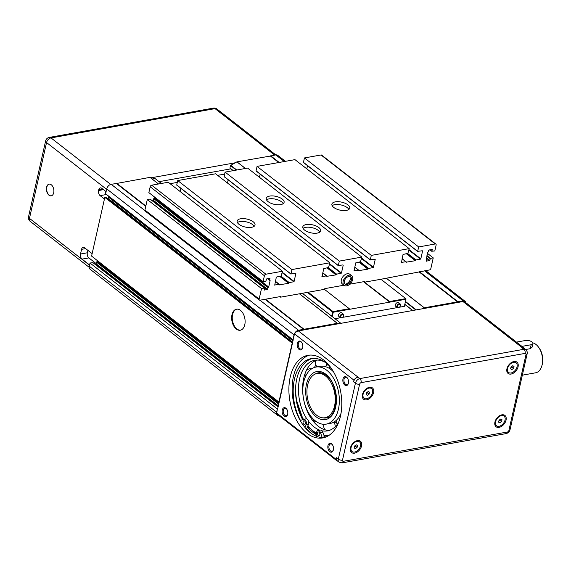 <?xml version="1.0" encoding="UTF-8"?>
<svg xmlns="http://www.w3.org/2000/svg" width="571" height="571" viewBox="0 0 571 571"><rect width="100%" height="100%" fill="white"/><g stroke="black" fill="none" stroke-linecap="round" stroke-linejoin="round"><path stroke-width="0.86" d="M516.462 342.108L525.677 340.466A4.575 2.041 -167.3 0 1 530.595 341.173A4.575 2.041 -167.3 0 1 532.879 343.606L532.065 347.225L530.266 348.681L525.598 349.516M532.879 343.606A4.575 2.041 -167.3 0 1 531.158 344.734L521.944 346.383M532.757 342.843A15.26 9.386 79.9 0 1 538.482 347.097A15.26 9.386 79.9 0 1 541.836 365.89A15.26 9.386 79.9 0 1 535.634 372.799L522.337 375.176M541.836 365.89L542.129 364.869A13.733 8.444 -100.1 0 0 539.11 347.953L538.482 347.097M270.411 156.047L236.901 161.864L230.434 165.511L229.935 168.16L233.218 170.65M155.333 178.759L149.973 177.367L116.491 183.484M235.166 162.799L151.493 177.731M230.827 168.859L159.081 181.664M525.812 349.68A4.575 2.976 127.9 0 0 523.9 349.295A3.055 1.877 79.9 0 1 525.127 353.385A1.527 0.992 -52.1 0 1 526.012 354.505A3.055 1.356 12.7 0 0 527.161 353.749C527.654 352.628 527.204 351.272 525.812 349.68L523.985 348.26A4.575 2.976 -52.1 0 0 522.072 347.867L522.372 347.818A4.575 2.976 -52.1 0 1 524.285 348.203L464.887 301.923A4.575 2.976 127.9 0 0 462.974 301.538L422.497 308.761L424.317 307.798L463.124 300.867A4.575 2.976 -52.1 0 1 465.037 301.26A4.575 2.976 -52.1 0 1 465.836 302.666M285.443 161.329L277.706 155.298A4.575 2.976 127.9 0 0 275.793 154.912L270.454 156.004M89.297 266.222A4.575 2.976 127.9 0 0 90.04 269.198L277.37 415.16A4.575 2.976 -52.1 0 1 276.628 412.183L277.349 408.986L90.018 263.024L89.297 266.222L276.628 412.183M92.923 262.681L90.018 263.024M116.448 183.527L111.174 184.29A4.575 2.976 127.9 0 0 106.72 188.922L105.621 193.79L292.952 339.752L294.557 333.899L353.956 380.179L353.592 381.778L355.419 383.205L338.303 459.17A4.575 2.976 127.9 0 0 339.038 462.146L337.211 460.718A4.575 2.976 -52.1 0 1 336.469 457.742L336.112 459.341L276.714 413.061L277.349 408.986M278.926 415.588A4.575 2.976 -52.1 0 1 277.37 415.16M276.714 413.061A4.575 2.976 127.9 0 0 277.52 414.496L336.919 460.776A4.575 2.976 -52.1 0 1 336.112 459.341M277.649 408.936L292.438 343.292L104.807 197.388L91.581 256.094L278.912 402.055L292.138 343.349M105.942 197.359L104.807 197.388M231.983 314.728A10.678 6.566 79.9 0 1 236.508 309.197A10.678 6.566 79.9 0 1 244.852 318.561A10.678 6.566 79.9 0 1 240.263 330.231A10.678 6.566 79.9 0 1 233.539 325.641A10.678 6.566 79.9 0 1 231.983 314.728M240.555 330.166A10.678 6.566 79.9 0 1 234.024 325.334A10.678 6.566 79.9 0 1 232.575 314.621A10.678 6.566 79.9 0 1 236.801 309.161M104.443 199.008L100.118 195.639L106.527 194.497M109.004 196.424L107.705 198.658L292.573 342.7L105.885 197.245M103.494 189.651L98.583 190.528L98.733 189.865A3.811 2.348 -100.1 0 1 100.346 187.888A3.811 2.348 -100.1 0 1 101.766 188.309L106.099 191.678M303.679 329.967L298.355 330.916A4.575 2.976 127.9 0 0 294.557 333.899M292.952 339.752L294.051 334.884A4.575 2.976 -52.1 0 1 298.505 330.252L337.304 323.329L338.824 323.693L303.743 329.924M96.142 263.581L88.862 257.906A3.811 2.348 -100.1 0 1 87.327 252.789L80.518 254.009L81.567 249.341A3.811 2.348 -100.1 0 1 83.18 247.364A3.811 2.348 -100.1 0 1 84.601 247.793L92.131 253.652M278.955 403.119L97.184 261.489L95.8 264.102L278.248 406.259M292.438 343.292L293.251 339.695M422.497 308.761L338.824 323.693M404.361 306.341L406.038 298.961L404.361 306.341L399.322 307.241M397.373 307.591L342.479 317.383M340.53 317.733L334.991 318.725M300.888 341.558A4.511 2.776 -100.1 0 0 297.32 343.299A4.511 2.776 -100.1 0 0 298.976 349.331A4.511 2.776 -100.1 0 0 302.623 347.903A4.511 2.776 -100.1 0 0 301.631 342.343A4.511 2.776 -100.1 0 0 300.888 341.558M329.781 451.682A4.511 2.776 -100.1 0 0 333.3 450.141A4.511 2.776 -100.1 0 0 332.308 444.581A4.511 2.776 -100.1 0 0 328.125 445.08A4.511 2.776 -100.1 0 0 329.781 451.682M340.466 416.202A41.954 25.809 -100.1 0 0 334.363 373.341A41.954 25.809 -100.1 0 0 307.962 355.319A41.954 25.809 -100.1 0 0 289.932 401.156A41.954 25.809 -100.1 0 0 322.708 437.928A41.954 25.809 -100.1 0 0 340.466 416.202M348.389 383.212A4.511 2.776 -100.1 0 0 347.325 377.945A4.511 2.776 -100.1 0 0 343.242 378.18A4.511 2.776 -100.1 0 0 344.406 384.69A4.511 2.776 -100.1 0 0 348.317 383.505A4.511 2.776 -100.1 0 0 348.389 383.212A3.754 2.305 79.9 0 1 346.94 384.69A3.754 2.305 79.9 0 1 344.577 383.077A3.754 2.305 79.9 0 1 344.035 379.244A3.754 2.305 79.9 0 1 345.619 377.303A3.754 2.305 79.9 0 1 347.482 378.173M282.274 410.035A4.511 2.776 -100.1 0 0 283.987 416.002A4.511 2.776 -100.1 0 0 287.606 414.539A4.511 2.776 -100.1 0 0 286.613 408.979A4.511 2.776 -100.1 0 0 282.274 410.035M353.592 381.778A4.575 2.976 -52.1 0 1 358.046 377.145L298.355 330.916M518.068 366.796A7.173 4.668 -52.1 0 1 510.859 374.091A7.173 4.668 -52.1 0 1 507.077 368.245A7.173 4.668 -52.1 0 1 511.623 362.414A7.173 4.668 -52.1 0 1 518.068 366.796M506.056 420.106A7.173 4.668 -52.1 0 1 498.84 427.401A7.173 4.668 -52.1 0 1 495.064 421.555A7.173 4.668 -52.1 0 1 499.604 415.724A7.173 4.668 -52.1 0 1 506.056 420.106M361.571 445.894A7.173 4.668 -52.1 0 1 354.355 453.188A7.173 4.668 -52.1 0 1 350.58 447.343A7.173 4.668 -52.1 0 1 355.119 441.511A7.173 4.668 -52.1 0 1 361.571 445.894M373.584 392.584A7.173 4.668 -52.1 0 1 366.368 399.878A7.173 4.668 -52.1 0 1 362.592 394.033A7.173 4.668 -52.1 0 1 367.132 388.201A7.173 4.668 -52.1 0 1 373.584 392.584M510.974 363.042A3.433 2.234 127.9 0 0 510.581 363.135M507.519 367.06A3.433 2.234 127.9 0 0 507.526 367.467M498.961 416.352A3.433 2.234 127.9 0 0 498.569 416.445M495.507 420.37A3.433 2.234 127.9 0 0 495.514 420.777M354.477 442.14A3.433 2.234 127.9 0 0 354.084 442.232M351.022 446.158A3.433 2.234 127.9 0 0 351.022 446.565M366.489 388.83A3.433 2.234 127.9 0 0 366.097 388.922M363.035 392.848A3.433 2.234 127.9 0 0 363.042 393.255M363.941 398.13A6.103 3.968 -52.1 0 1 363.806 398.03A6.103 3.968 -52.1 0 1 362.935 393.605A6.103 3.968 -52.1 0 1 366.803 388.644A6.103 3.968 -52.1 0 1 371.307 388.401A6.103 3.968 -52.1 0 1 371.435 388.508M372.563 392.584A6.103 3.968 -52.1 0 1 368.909 397.794A6.103 3.968 -52.1 0 1 364.077 398.244A6.103 3.968 -52.1 0 1 364.698 390.985A6.103 3.968 -52.1 0 1 371.578 388.615A6.103 3.968 -52.1 0 1 372.563 392.584M367.396 395.353L366.132 394.654L366.561 392.727L368.259 391.506L369.523 392.198L369.094 394.126L367.396 395.353L366.182 394.411M366.361 393.626L367.446 392.841L367.645 391.949M369.094 394.126L367.446 392.841M351.929 451.44A6.103 3.968 -52.1 0 1 351.786 451.34A6.103 3.968 -52.1 0 1 350.922 446.915A6.103 3.968 -52.1 0 1 354.784 441.954A6.103 3.968 -52.1 0 1 359.287 441.711A6.103 3.968 -52.1 0 1 359.423 441.818M360.551 445.894A6.103 3.968 -52.1 0 1 356.896 451.104A6.103 3.968 -52.1 0 1 352.064 451.554A6.103 3.968 -52.1 0 1 352.678 444.295A6.103 3.968 -52.1 0 1 359.566 441.925A6.103 3.968 -52.1 0 1 360.551 445.894M355.383 448.663L354.113 447.964L354.548 446.044L356.247 444.816L357.51 445.508L357.075 447.436L355.383 448.663L354.17 447.721M354.348 446.936L355.433 446.151L355.633 445.259M357.075 447.436L355.433 446.151M496.413 425.652A6.103 3.968 -52.1 0 1 496.278 425.552A6.103 3.968 -52.1 0 1 495.407 421.127A6.103 3.968 -52.1 0 1 499.275 416.166A6.103 3.968 -52.1 0 1 503.779 415.924A6.103 3.968 -52.1 0 1 503.907 416.031M505.035 420.106A6.103 3.968 -52.1 0 1 501.388 425.309A6.103 3.968 -52.1 0 1 496.549 425.766A6.103 3.968 -52.1 0 1 497.17 418.507A6.103 3.968 -52.1 0 1 504.05 416.138A6.103 3.968 -52.1 0 1 505.035 420.106M499.868 422.875L498.604 422.176L499.04 420.249L500.731 419.028L501.995 419.721L501.566 421.648L499.868 422.875L498.661 421.933M498.833 421.148L499.918 420.363L500.117 419.471M501.566 421.648L499.918 420.363M524.285 348.203A4.575 2.976 -52.1 0 1 524.87 348.945M337.782 461.161A4.575 2.976 -52.1 0 1 336.919 460.776M508.433 372.342A6.103 3.968 -52.1 0 1 508.29 372.242A6.103 3.968 -52.1 0 1 507.419 367.81A6.103 3.968 -52.1 0 1 511.288 362.856A6.103 3.968 -52.1 0 1 515.791 362.614A6.103 3.968 -52.1 0 1 515.927 362.721M517.055 366.796A6.103 3.968 -52.1 0 1 513.4 371.999A6.103 3.968 -52.1 0 1 508.561 372.456A6.103 3.968 -52.1 0 1 509.182 365.197A6.103 3.968 -52.1 0 1 516.063 362.828A6.103 3.968 -52.1 0 1 517.055 366.796M511.88 369.565L510.617 368.866L511.052 366.939L512.751 365.718L514.014 366.411L513.579 368.338L511.88 369.565L510.674 368.623M510.845 367.838L511.93 367.053L512.137 366.161M513.579 368.338L511.93 367.053M287.677 414.268A3.754 2.305 79.9 0 1 286.228 415.724A3.754 2.305 79.9 0 1 283.873 414.118A3.754 2.305 79.9 0 1 283.323 410.285A3.754 2.305 79.9 0 1 284.915 408.344A3.754 2.305 79.9 0 1 286.778 409.214M302.694 347.632A3.754 2.305 79.9 0 1 301.245 349.088A3.754 2.305 79.9 0 1 299.854 348.674A3.754 2.305 79.9 0 1 298.226 344.691A3.754 2.305 79.9 0 1 299.932 341.701A3.754 2.305 79.9 0 1 301.331 342.122A3.754 2.305 79.9 0 1 301.795 342.571M333.371 449.869A3.754 2.305 79.9 0 1 331.922 451.326A3.754 2.305 79.9 0 1 330.523 450.912A3.754 2.305 79.9 0 1 328.896 446.929A3.754 2.305 79.9 0 1 330.602 443.945A3.754 2.305 79.9 0 1 332.001 444.359A3.754 2.305 79.9 0 1 332.465 444.809M353.956 380.179A4.575 2.976 -52.1 0 1 357.753 377.195M335.941 422.29L337.126 423.703M324.321 437.55A41.954 25.809 79.9 0 1 293.187 400.571A41.954 25.809 79.9 0 1 309.603 355.112M311.573 433.61A44.245 27.215 79.9 0 1 306.648 428.635L306.092 428.735M326.162 436.894A39.856 24.51 79.9 0 1 325.299 437.079A39.856 24.51 79.9 0 1 322.108 437.3L320.495 432.668A3.433 2.113 -100.1 0 0 318.033 430.498A3.433 2.113 -100.1 0 0 316.484 432.989L316.291 436.194M338.553 422.511A35.852 22.055 79.9 0 1 327.376 430.891A35.852 22.055 79.9 0 1 322.044 430.805A3.433 2.113 79.9 0 1 322.865 432.247L324.478 436.879L322.108 437.3M322.044 430.805A3.433 2.113 -100.1 0 0 320.402 430.077L318.033 430.498M302.651 419.642A39.856 24.51 79.9 0 1 295.592 388.201A39.856 24.51 -100.1 0 1 312.487 358.438M326.312 436.829A39.856 24.51 79.9 0 1 324.478 436.879M304.978 427.458L306.099 424.903A3.433 2.113 -100.1 0 0 305.963 421.091A3.433 2.113 -100.1 0 0 303.644 419.285A3.433 2.113 -100.1 0 0 303.401 419.35L300.496 420.463A39.856 24.51 79.9 0 1 311.295 358.602A39.856 24.51 79.9 0 1 330.338 366.967M319.824 430.184A35.852 22.055 79.9 0 1 308.568 421.348A3.433 2.113 79.9 0 1 308.461 424.474L306.648 428.635M308.568 421.348A3.433 2.113 -100.1 0 0 306.898 419A35.852 22.055 79.9 0 1 298.911 382.727A35.852 22.055 79.9 0 1 314.778 360.301A35.852 22.055 79.9 0 1 325.185 362.314M305.77 418.928A3.433 2.113 79.9 0 1 306.006 418.864A3.433 2.113 79.9 0 1 306.898 419M303.115 423.004A1.906 1.171 79.9 0 1 303.908 420.791A1.906 1.171 79.9 0 1 305.107 421.605A1.906 1.171 79.9 0 1 305.385 423.554A1.906 1.171 79.9 0 1 304.579 424.546A1.906 1.171 79.9 0 1 303.115 423.004M317.968 435.245A1.906 1.171 79.9 0 1 317.447 433.275A1.906 1.171 79.9 0 1 318.304 432.004A1.906 1.171 79.9 0 1 319.503 432.818A1.906 1.171 79.9 0 1 319.781 434.767A1.906 1.171 79.9 0 1 318.968 435.759A1.906 1.171 79.9 0 1 317.968 435.245M307.398 426.922A41.954 25.809 -100.1 0 0 316.384 434.61M314.378 367.474A35.852 22.055 79.9 0 1 315.934 365.076M329.424 430.363A35.852 22.055 79.9 0 1 325.955 430.013L325.913 430.006A35.852 22.055 79.9 0 1 311.259 418.586L311.231 418.543A35.852 22.055 79.9 0 1 303.101 396.06L303.094 395.996A35.852 22.055 79.9 0 1 305.292 372.963L305.307 372.913A35.852 22.055 79.9 0 1 316.805 360.115L316.841 360.101A35.852 22.055 79.9 0 1 316.876 360.087M326.169 424.132A28.985 17.829 -100.1 0 0 339.352 401.035A28.985 17.829 -100.1 0 0 326.783 370.272A28.985 17.829 -100.1 0 0 315.984 367.06A28.985 17.829 -100.1 0 0 303.522 398.729A28.985 17.829 -100.1 0 0 326.169 424.132L330.316 423.397A28.985 17.829 79.9 0 0 337.39 419.25L337.418 419.221A28.985 17.829 79.9 0 0 341.023 413.354M326.355 365.247A28.985 17.829 79.9 0 1 327.233 365.047A28.985 17.829 79.9 0 1 328.332 364.912M336.726 422.226A28.985 17.829 79.9 0 1 333.764 422.169M315.984 367.06L320.131 366.318A28.985 17.829 79.9 0 1 330.916 369.523L330.944 369.544A28.985 17.829 79.9 0 1 333.642 372.035M322.094 417.744L323.3 417.936A22.883 14.075 -100.1 0 0 326.284 417.915C338.653 417.537 339.509 384.126 326.127 375.261C323.393 373.198 320.766 372.392 318.24 372.856A22.883 14.075 -100.1 0 0 315.435 373.869L314.371 374.462A22.476 13.825 79.9 0 1 325.499 375.961A22.476 13.825 79.9 0 1 335.141 402.091A22.476 13.825 79.9 0 1 322.094 417.744A22.476 13.825 79.9 0 1 307.469 398.023A22.476 13.825 79.9 0 1 314.371 374.462M274.68 155.105L215.031 108.633A4.575 2.976 -52.1 0 1 216.944 109.025L216.944 109.025A4.575 4.575 0 0 0 213.326 108.126L49.299 137.404A4.575 2.812 79.9 0 1 51.005 137.911L215.031 108.633A4.575 2.812 -100.1 0 0 213.326 108.126M89.19 267.314L30.199 221.355A4.575 2.976 -52.1 0 1 29.435 220.099A4.575 2.976 -52.1 0 1 29.464 218.379L46.551 142.543A4.575 2.976 -52.1 0 1 51.005 137.911L110.688 184.412M106.62 189.351L46.551 142.543A4.575 2.041 -167.3 0 1 45.637 140.901L28.55 216.737A4.575 2.041 12.7 0 0 29.464 218.379L89.533 265.18M89.576 264.98L82.053 259.12L88.862 257.906M80.518 254.009A3.811 2.348 -100.1 0 0 82.053 259.12M98.583 190.528A3.811 2.348 -100.1 0 0 100.118 195.639M46.579 187.224A5.953 3.662 79.9 0 1 49.099 184.14A5.953 3.662 79.9 0 1 53.745 189.358A5.953 3.662 79.9 0 1 51.19 195.853A5.953 3.662 79.9 0 1 47.45 193.298A5.953 3.662 79.9 0 1 46.579 187.224M87.327 252.789L87.877 250.341M105.307 191.064A3.811 2.348 -100.1 0 0 105.813 192.941M51.311 195.832A5.953 3.662 79.9 0 1 47.643 193.176A5.953 3.662 79.9 0 1 46.822 187.181A5.953 3.662 79.9 0 1 49.22 184.119M332.258 316.591L333.243 312.216L405.96 299.24L405.774 298.626L406.038 298.961M340.452 317.683L338.896 316.47A2.291 1.492 -52.1 0 1 339.131 313.75A2.291 1.492 -52.1 0 1 341.715 312.858L343.264 314.071A2.291 1.492 127.9 0 0 340.687 314.964A2.291 1.492 127.9 0 0 340.452 317.683A2.291 1.492 127.9 0 0 342.143 317.59A2.291 1.492 127.9 0 0 342.257 317.519M397.302 307.533L395.746 306.327A2.291 1.492 -52.1 0 1 395.981 303.601A2.291 1.492 -52.1 0 1 398.558 302.716L400.114 303.922A2.291 1.492 127.9 0 0 397.53 304.814A2.291 1.492 127.9 0 0 397.302 307.533A2.291 1.492 127.9 0 0 398.986 307.448A2.291 1.492 127.9 0 0 399.1 307.369M307.355 292.388L332.615 312.066L331.694 316.148M224.646 174.084L217.601 175.34M349.466 309.318L349.281 308.711L333.057 311.602L333.243 312.216L332.615 312.066L333.057 311.602L308.204 292.238L280.611 297.163L279.94 296.642M427.443 253.374L433.246 257.892L430.877 268.42A1.527 0.992 -52.1 0 1 429.392 269.969L380.921 279.262L405.774 298.626L389.55 301.524L389.736 302.138L363.534 281.724M433.246 257.892L430.52 258.377L426.944 255.594M426.844 256.051L430.227 258.692L430.52 258.377M430.227 258.692L429.849 260.355L426.466 257.721M426.366 258.178L429.556 260.661L429.849 260.355M429.556 260.661L426.287 261.068M426.209 258.87L426.673 259.327L426.473 261.211M432.019 249.349L428.728 250.198L428.357 251.861L427.643 252.496L426.38 259.12M432.283 249.563L431.904 251.226L429.97 249.72M435.887 244.11L321.659 155.105A1.527 0.992 127.9 0 0 321.023 154.977L435.245 243.981A1.527 0.992 -52.1 0 1 435.887 244.11A1.527 0.992 -52.1 0 1 436.13 245.102L434.809 250.962L431.904 251.226M435.245 243.981L418.664 246.936L417.672 251.333L303.451 162.335L417.665 251.418M422.319 250.762L417.672 251.333M422.59 250.969L420.813 258.834L408.972 249.606M408.865 250.062L420.52 259.141L420.813 258.834M420.52 259.141L415.959 259.955L407.544 253.403M406.98 253.503L415.659 260.269L415.959 259.955M415.659 260.269L406.816 253.531M406.252 253.631L415.338 260.704L415.631 260.397M415.338 260.704L406.152 262.175M402.098 258.684L406.338 262.317M406.01 261.732L401.27 262.403M371.293 255.394L370.301 259.791L256.079 170.793L257.064 166.397L371.293 255.394L409.193 248.628L407.901 253.338L403.047 254.459L401.449 262.546M374.947 259.22L370.301 259.791M375.218 259.427L373.441 267.292L361.6 258.063M361.493 258.52L373.148 267.599L373.441 267.292M373.148 267.599L368.588 268.413L360.173 261.853M359.609 261.953L368.288 268.72L368.588 268.413M368.288 268.72L359.445 261.982M358.881 262.089L367.96 269.162L368.259 268.855M367.96 269.162L358.781 270.625M354.719 267.135L358.959 270.768M358.638 270.19L353.892 270.861M339.317 261.104L338.325 265.501L224.096 176.496L225.088 172.099L339.317 261.104L361.821 257.086L360.529 261.789L355.676 262.917L354.077 271.004M342.971 264.923L338.325 265.501M343.235 265.137L341.465 272.995L329.624 263.766M329.517 264.23L341.173 273.309L341.465 272.995M341.173 273.309L336.612 274.123L328.197 267.563M327.633 267.663L336.312 274.43L336.612 274.123M336.312 274.43L327.469 267.692M326.905 267.792L335.984 274.872L336.283 274.558M335.984 274.872L326.805 276.335M322.743 272.845L326.983 276.478M326.662 275.893L321.916 276.564M291.945 269.555L290.953 273.952L176.725 184.954L177.717 180.557L291.945 269.555L329.845 262.788L328.553 267.499L323.7 268.62L322.101 276.707M295.6 273.381L290.953 273.952M295.864 273.588L294.094 281.453L282.252 272.224M282.145 272.681L293.794 281.76L294.094 281.453M293.794 281.76L289.24 282.574L280.825 276.021M280.261 276.121L288.94 282.881L289.24 282.574M288.94 282.881L280.097 276.15M279.533 276.25L288.612 283.323L288.912 283.016M288.612 283.323L279.426 284.786M275.372 281.296L279.612 284.929M279.29 284.351L274.544 285.022M265.886 274.208L151.665 185.204A1.527 0.992 127.9 0 0 150.18 186.753L148.86 192.613L263.081 281.617L264.402 275.75A1.527 0.992 -52.1 0 1 265.886 274.208L282.467 271.246L281.182 275.957L276.328 277.078L274.73 285.165M263.081 281.617L265.808 281.132L266.778 278.848L269.983 278.32L269.655 280.183L267.72 278.677M270.126 280.611L268.684 287.013L154.463 198.009L154.163 198.315L268.391 287.32L268.684 287.013M268.391 287.32L154.049 198.337L153.749 198.651L267.977 287.648L268.27 287.341M267.977 287.648L267.599 289.319L153.371 200.314L153.078 200.621L267.299 289.625L267.599 289.319M267.299 289.625L264.038 290.032M280.611 297.163L280.761 296.499L260.033 300.196A1.527 0.992 -52.1 0 1 259.398 300.068A1.527 0.992 -52.1 0 1 259.148 299.076L144.92 210.071L147.297 199.543L150.016 199.058L264.373 288.084L264.223 290.175M264.245 288.062L261.518 288.548L147.297 199.543M259.148 299.076L261.518 288.548M349.281 308.711L324.428 289.34L308.204 292.238M324.428 289.34L324.799 288.633L343.992 285.207M349.895 284.158L364.626 281.524L364.476 282.195L389.55 301.524M380.921 279.262L364.691 282.153M350.944 277.156A6.103 3.968 -52.1 0 1 350.801 278.241A6.103 3.968 -52.1 0 1 345.391 284.287M344.142 285.322L342.315 283.901A6.103 3.968 -52.1 0 1 342.928 276.642A6.103 3.968 -52.1 0 1 349.816 274.273L351.643 275.693A6.103 3.968 -52.1 0 1 352.628 279.662A6.103 3.968 -52.1 0 1 348.974 284.872A6.103 3.968 -52.1 0 1 344.142 285.322A6.103 3.968 -52.1 0 1 344.756 278.07A6.103 3.968 -52.1 0 1 351.643 275.693M303.451 162.335L304.443 157.939L321.023 154.977M304.443 157.939L418.664 246.936M144.92 210.071A1.527 0.992 127.9 0 0 145.17 211.063L259.398 300.068M152.3 200.764L153.078 200.621M153.371 200.314L153.749 198.651M154.463 198.009L154.655 197.138M151.665 185.204L168.245 182.249L282.467 271.246M180.086 191.478L180.807 188.294M176.725 184.954L290.946 274.037M177.717 180.557L215.617 173.791L329.845 262.788M227.458 183.02L228.179 179.836M224.096 176.496L338.317 265.579M225.088 172.099L247.593 168.081L361.821 257.086M259.434 177.31L260.155 174.126M256.079 170.793L370.293 259.869M257.064 166.397L294.964 159.63L409.193 248.628M306.813 168.859L307.526 165.676M351.443 279.876A4.575 2.976 -52.1 0 1 348.703 283.78A4.575 2.976 -52.1 0 1 345.077 284.115A4.575 2.976 -52.1 0 1 345.541 278.677A4.575 2.976 -52.1 0 1 350.701 276.899A4.575 2.976 -52.1 0 1 351.443 279.876M345.034 284.08A4.575 2.976 127.9 0 0 348.645 283.687A4.575 2.976 127.9 0 0 351.351 279.804A4.575 2.976 127.9 0 0 350.658 276.864M282.281 199.086A9.157 4.076 -167.3 0 1 284.108 202.362A9.157 4.076 -167.3 0 1 274.28 204.325A9.157 4.076 -167.3 0 1 266.25 198.337A9.157 4.076 -167.3 0 1 272.71 195.917A9.157 4.076 -167.3 0 1 282.281 199.086M318.839 227.565A9.157 4.076 -167.3 0 1 320.659 230.848A9.157 4.076 -167.3 0 1 310.838 232.811A9.157 4.076 -167.3 0 1 302.801 226.823A9.157 4.076 -167.3 0 1 309.261 224.396A9.157 4.076 -167.3 0 1 318.839 227.565M283.223 203.633A9.157 4.076 12.7 0 0 281.653 201.884A9.157 4.076 12.7 0 0 266.507 199.871M319.774 232.119A9.157 4.076 12.7 0 0 318.204 230.363A9.157 4.076 12.7 0 0 303.058 228.35M347.932 204.868A9.157 4.076 -167.3 0 1 349.759 208.151A9.157 4.076 -167.3 0 1 339.931 210.114A9.157 4.076 -167.3 0 1 331.894 204.125A9.157 4.076 -167.3 0 1 338.36 201.699A9.157 4.076 -167.3 0 1 347.932 204.868M348.874 209.421A9.157 4.076 12.7 0 0 347.304 207.666A9.157 4.076 12.7 0 0 332.151 205.653M364.476 282.195L363.806 281.674M253.189 221.776A9.157 4.076 -167.3 0 1 255.016 225.06A9.157 4.076 -167.3 0 1 245.187 227.022A9.157 4.076 -167.3 0 1 237.151 221.034A9.157 4.076 -167.3 0 1 243.617 218.607A9.157 4.076 -167.3 0 1 253.189 221.776M254.124 226.33A9.157 4.076 12.7 0 0 252.56 224.581A9.157 4.076 12.7 0 0 237.408 222.562M170.101 183.698L177.303 182.413M343.549 315.856A2.291 1.492 127.9 0 0 343.592 315.727A2.291 1.492 127.9 0 0 343.635 315.556A2.291 1.492 127.9 0 0 343.264 314.071M343.556 315.834A1.834 1.192 -52.1 0 1 343.521 315.97A1.834 1.192 -52.1 0 1 342.357 317.462A1.834 1.192 -52.1 0 1 340.666 316.762A1.834 1.192 -52.1 0 1 342.3 314.535A1.834 1.192 -52.1 0 1 343.556 315.834M400.399 305.692A1.834 1.192 -52.1 0 1 400.364 305.828A1.834 1.192 -52.1 0 1 399.208 307.312A1.834 1.192 -52.1 0 1 397.516 306.613A1.834 1.192 -52.1 0 1 399.15 304.393A1.834 1.192 -52.1 0 1 400.399 305.692A2.291 1.492 127.9 0 0 400.435 305.585A2.291 1.492 127.9 0 0 400.485 305.414A2.291 1.492 127.9 0 0 400.114 303.922M531.158 344.734L530.266 348.681M229.885 167.967L233.311 170.636M404.839 304.286L412.804 310.488M230.434 165.511L236.323 170.094M405.396 301.831L415.816 309.953M230.648 165.233L236.787 170.015M405.481 301.452L416.28 309.867M236.901 161.864L245.387 168.481M386.331 278.291L424.232 307.826M275.793 154.912L284.294 161.536M424.567 270.825L463.124 300.867M458.028 301.781L419.471 271.739M279.205 162.442L270.697 155.819M270.226 155.904L278.727 162.528M419 271.825L457.557 301.866M236.986 161.836L245.487 168.459M386.431 278.277L424.317 307.798M404.825 304.357L412.719 310.503M92.745 262.539L278.091 406.952M292.673 342.243L108.005 198.351M108.304 197.016L292.973 340.908M105.756 197.216L292.559 342.764M293.08 340.452L108.597 196.71M108.718 196.688L293.101 340.352M116.263 183.384L145.755 206.359M265.037 299.304L303.594 329.346M96.884 261.796L278.855 403.576M96.47 262.132L278.727 404.132M278.834 403.676L96.77 261.818M278.348 405.803L96.099 263.795M106.72 188.922L294.051 334.884M298.505 330.252L259.941 300.21M144.898 210.571L111.174 184.29M340.88 323.329L302.33 293.287L340.901 323.322M161.386 183.469L155.248 178.687M337.382 323.329L299.482 293.794M158.538 183.976L150.052 177.367M337.304 323.329L299.418 293.808M158.481 183.99L149.973 177.367M304.072 329.26L265.515 299.218M145.848 205.974L116.741 183.298M526.012 354.505L508.889 430.47A1.527 0.992 -52.1 0 1 507.405 432.011L343.378 461.289A1.527 0.992 -52.1 0 1 342.493 460.169A3.055 1.356 -167.3 0 1 338.303 459.17L336.469 457.742M342.493 460.169L359.616 384.204A3.055 1.356 -167.3 0 1 355.419 383.205A4.575 2.976 127.9 0 1 359.873 378.573L358.046 377.145M343.378 461.289A3.055 1.877 79.9 0 1 342.086 462.874L339.038 462.146M507.405 432.011A3.055 1.877 79.9 0 1 506.113 433.596L342.086 462.874M508.889 430.47A3.055 1.356 12.7 0 0 510.046 429.713C509.475 431.783 508.169 433.075 506.113 433.596M359.616 384.204A1.527 0.992 -52.1 0 1 361.1 382.656A3.055 1.877 -100.1 0 0 359.873 378.573L523.9 349.295L522.072 347.867M361.1 382.656L525.127 353.385M462.974 301.538L522.372 347.818M320.495 432.668L322.865 432.247M306.099 424.903L308.461 424.474M329.31 435.152A40.434 24.867 79.9 0 1 324.021 435.573M303.458 419.335A40.434 24.867 79.9 0 1 295.592 388.201M316.47 433.146A40.434 24.867 79.9 0 1 307.89 425.788M325.884 374.269A24.41 15.017 -100.1 0 0 306.013 396.395A24.41 15.017 -100.1 0 0 331.337 416.123A24.41 15.017 -100.1 0 0 325.884 374.269M81.567 249.341L85.657 248.613M98.733 189.865L102.823 189.129M150.18 186.753L264.402 275.75M429.877 249.734L431.904 251.304M267.628 278.691L269.648 280.268M425.716 270.625L465.037 301.26M270.354 155.926L278.805 162.514M419.078 271.81L457.685 301.888M229.935 168.16L233.139 170.665M404.81 304.422L412.64 310.517M278.106 406.895L92.873 262.567M303.722 329.367L265.115 299.29M145.769 206.302L116.391 183.405M161.4 183.469L155.298 178.716M527.161 353.749L510.039 429.72M363.342 392.227L362.935 393.605M365.568 389.372L366.803 388.644M351.329 445.537L350.922 446.915M353.556 442.682L354.784 441.954M495.821 419.749L495.407 421.127M498.04 416.894L499.275 416.166M507.833 366.439L507.419 367.81M510.053 363.584L511.288 362.856M303.644 419.285L306.006 418.864M324.456 436.815L325.156 436.886M296.128 399.143L303.087 419.471M307.676 426.273L316.42 433.989M315.97 360.437A5.724 5.724 0 0 0 317.141 366.853M325.434 366.632A5.724 5.724 0 0 0 326.848 363.591M305.128 373.398A5.724 5.724 0 0 0 305.485 376.624M311.73 368.766A5.724 5.724 0 0 0 306.027 371.186M303.044 395.332A5.724 5.724 0 0 0 303.08 395.896M303.108 396.146A5.724 5.724 0 0 0 303.187 396.552M310.417 415.681A5.724 5.724 0 0 0 311.031 418.243M311.887 419.492A5.724 5.724 0 0 0 315.984 421.377M323.957 424.303A5.724 5.724 0 0 0 325.142 429.813M335.077 426.844A5.724 5.724 0 0 0 333.692 422.205M336.961 419.706A5.724 5.724 0 0 0 337.382 424.232M340.487 416.095A5.724 5.724 0 0 0 339.324 416.659M327.233 365.047L328.282 364.862M329.438 366.004A5.724 5.724 0 0 0 330.481 369.194M332.686 371.064A5.724 5.724 0 0 0 333.207 371.278M275.829 154.905L216.944 109.025M28.55 216.737A4.575 4.575 0 0 0 30.199 221.355M49.299 137.404A4.575 4.575 0 0 0 45.637 140.901M256.122 170.993L370.351 259.991M354.734 267.071L358.766 270.211M303.501 162.535L417.722 251.533M402.112 258.62L406.138 261.761M429.806 249.748L431.954 251.426M426.223 258.813L426.623 259.127M338.375 265.701L224.146 176.696M326.79 275.921L322.758 272.781M291.003 274.151L176.774 185.154M279.419 284.379L275.386 281.239M269.705 280.382L267.549 278.705M264.373 288.084L150.144 199.086"/></g></svg>
